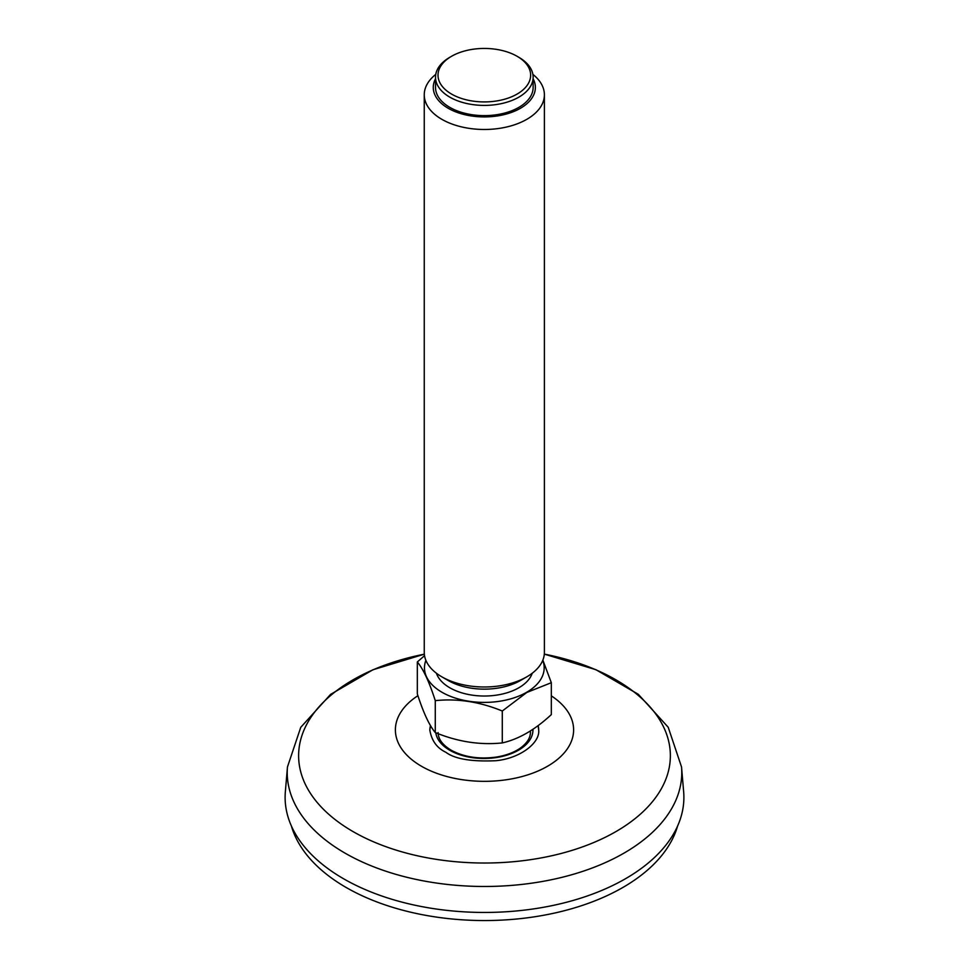 <?xml version="1.0" encoding="UTF-8"?>
<svg xmlns="http://www.w3.org/2000/svg" width="969" height="969" viewBox="0 0 969 969"><rect width="100%" height="100%" fill="white"/><g stroke="black" fill="none" stroke-linecap="round" stroke-linejoin="round"><path stroke-width="1.45" d="M538.691 730.093A54.421 31.589 -0.3 0 0 538.134 725.599L538.691 730.057C540.157 742.908 520.074 758.448 495.874 760.713C471.479 761.816 454.776 758.981 445.788 752.235C436.983 748.08 431.665 740.74 429.848 730.226L430.418 725.49M683.642 791.637A199.384 115.117 180 0 1 484.5 912.447A199.384 115.117 180 0 1 285.358 791.637L287.466 766.951A197.276 113.894 0 0 0 345.012 853.12A197.276 113.894 0 0 0 564.479 876.703A197.276 113.894 0 0 0 681.534 766.951L683.642 791.637M430.49 725.611A54.421 31.589 -0.3 0 0 429.848 730.42M530.443 732.721A46.161 26.793 -0.3 0 0 530.285 731.038M542.858 660.095L551.325 682.697L551.325 714.601C535.021 729.766 518.669 739.214 502.281 742.92C480.006 745.234 457.671 741.769 435.275 732.552C429.303 725.454 423.32 712.554 417.324 693.877L417.324 661.96C423.296 669.07 429.279 681.97 435.275 700.648C457.55 698.334 479.885 701.798 502.281 711.016L502.281 742.92M435.275 732.552L435.275 700.648M424.531 655.686L417.324 661.96M551.325 682.697L526.797 692.472L502.281 711.016M542.761 660.361A59.848 34.557 180 0 1 526.651 692.278A59.848 34.557 180 0 1 455.527 698.14A59.848 34.557 180 0 1 425.888 660.361M532.235 673.237A48.813 28.174 180 0 1 518.839 687.772A48.813 28.174 180 0 1 470.074 694.797A48.813 28.174 180 0 1 436.413 673.237M544.396 94.805L544.396 652.319A60.066 34.678 180 0 1 526.797 676.834L520.426 680.517A51.066 29.482 180 0 1 448.223 680.517L441.852 676.834A60.066 34.678 180 0 1 424.252 652.319L424.252 94.805A60.066 34.678 0 0 0 461.341 126.842A60.066 34.678 0 0 0 526.797 119.332A60.066 34.678 0 0 0 544.396 94.805A60.066 34.678 0 0 0 532.877 74.383M520.426 680.517L526.797 676.834A60.066 34.678 180 0 1 441.852 676.834M435.759 74.383A60.066 34.678 0 0 0 424.252 94.805M435.517 78.792A51.066 29.482 0 0 0 484.318 116.922A51.066 29.482 0 0 0 533.132 78.792M533.132 77.229L533.132 87.44A48.813 28.174 180 0 1 518.839 107.377A48.813 28.174 180 0 1 465.641 113.482A48.813 28.174 180 0 1 435.517 87.44L435.517 77.229A48.813 28.174 0 0 0 465.641 103.259A48.813 28.174 0 0 0 518.839 97.154A48.813 28.174 0 0 0 533.132 77.229A48.813 28.174 0 0 0 518.839 57.304L517.071 56.275A46.306 26.732 0 0 0 451.578 56.275L449.81 57.304A48.813 28.174 0 0 0 435.517 77.229M449.81 57.304L451.578 56.275A46.306 26.732 0 0 0 451.578 94.09A46.306 26.732 0 0 0 517.071 94.09A46.306 26.732 0 0 0 517.071 56.275M677.597 826.012A195.726 113.01 180 0 1 484.5 920.55A195.726 113.01 180 0 1 291.403 826.012M417.918 695.694A89.1 51.442 0 0 0 421.491 766.261A89.1 51.442 0 0 0 545.499 767.387A89.1 51.442 0 0 0 551.325 695.851M287.466 766.951L300.753 727.319L330.574 694.398L372.932 669.773L424.337 654.184A185.866 107.305 0 0 0 353.067 831.596A185.866 107.305 0 0 0 642.314 812.397A185.866 107.305 0 0 0 544.312 654.111L595.85 669.676L638.317 694.313L668.21 727.259L681.534 766.951M435.771 732.758A48.668 28.246 -0.3 0 0 449.858 750.309A48.668 28.246 -0.3 0 0 503.505 756.111A48.668 28.246 -0.3 0 0 532.926 729.318M438.109 732.552C438.182 739.056 442.518 744.931 451.118 750.176C463.848 757.068 478.868 759.381 496.152 757.092C506.072 755.493 514.212 752.441 520.583 747.935C527.172 743.005 530.467 737.736 530.455 732.128A46.173 26.793 -0.3 0 0 530.406 730.953"/></g></svg>
